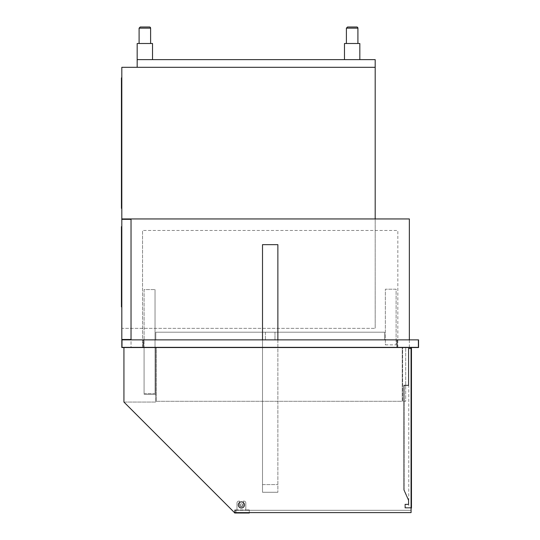 <?xml version="1.0" encoding="UTF-8"?>
<svg xmlns="http://www.w3.org/2000/svg" width="540" height="540" viewBox="0 0 540 540"><rect width="100%" height="100%" fill="white"/><g stroke="black" fill="none" stroke-linecap="round" stroke-linejoin="round"><path stroke-width="0.41" stroke-dasharray="2.7 2.03" d="M152.53 59.63L137.174 59.63L137.174 43.504L137.174 59.63L152.53 59.63L152.53 43.504L152.53 59.63L137.174 59.63L137.174 43.504L137.174 59.63L152.53 59.63L152.53 43.504L137.174 43.504L137.174 59.63L152.53 59.63L152.53 43.504L137.174 43.504L152.53 43.504L137.174 43.504L152.53 43.504L152.53 59.63L137.174 59.63L137.174 67.311L375.185 67.311L375.185 59.63L137.174 59.63L137.174 67.311L375.185 67.311L375.185 59.63L137.174 59.63L375.185 59.63L137.174 59.63L375.185 59.63L375.185 67.311L137.174 67.311L375.185 67.311L375.185 328.354L375.185 218.943L131.031 218.943L409.354 218.943L409.354 347.159L131.031 347.159L131.031 339.869M131.031 339.485L131.031 219.328L131.031 339.485L121.817 339.485L121.817 219.328L131.031 219.328M131.031 218.943L131.031 347.159L409.354 347.159L409.354 339.869M397.832 347.159L142.547 347.159L397.832 347.159L397.832 230.459L142.547 230.459L397.832 230.459L397.832 347.159M142.547 347.159L142.547 230.459L142.547 347.159M123.93 347.544L155.797 347.544L155.797 394.382L155.797 347.544L123.93 347.544L123.93 402.057L155.797 402.057L155.797 347.544L155.797 402.057L123.93 402.057L123.93 347.544L123.93 402.057L123.93 347.544L123.93 402.057L234.488 512.615L411.075 512.615L411.075 347.544L123.93 347.544L411.075 347.544L123.93 347.544L411.075 347.544L411.075 512.615L411.075 347.544M144.086 347.544L155.797 347.544L144.086 347.544L144.086 394.382L144.086 347.544M144.086 394.382L155.797 394.382L144.086 394.382M155.027 393.613L155.027 289.575L155.027 393.613L144.086 393.613L144.086 289.575L155.027 289.575L144.086 289.575L144.086 393.613L155.027 393.613M385.358 344.858L396.104 344.858L385.358 344.858L385.358 289.197L396.104 289.197L396.104 344.858L396.104 289.197L385.358 289.197L385.358 344.858M143.127 339.869L397.258 339.869L143.127 339.869L143.127 347.159L397.258 347.159L143.127 347.159L143.127 339.869M396.873 339.869L143.512 339.869L396.873 339.869L396.873 347.544L143.512 347.544L396.873 347.544L396.873 339.869M418.561 339.869L418.561 347.544L121.817 347.544L121.817 339.869L418.561 339.869M418.183 339.869L122.202 339.869L418.183 339.869L418.183 347.159L122.202 347.159L418.183 347.159L418.183 339.869M262.514 347.544L277.871 347.544L262.514 347.544L277.871 347.544L262.514 347.544L262.514 347.159L277.871 347.159L262.514 347.159L277.871 347.159L262.514 347.159L262.514 347.544M143.512 339.869L143.512 347.544L143.512 339.869M122.202 339.869L122.202 347.159L122.202 339.869M397.258 339.869L397.258 347.159L397.258 339.869M277.871 347.159L277.871 347.544L277.871 347.159M265.397 332.188L265.397 339.869L274.988 339.869L265.397 339.869L274.988 339.869L265.397 339.869L265.397 332.188L274.988 332.188L265.397 332.188M155.797 339.869L384.588 339.869L155.797 339.869L384.588 339.869L155.797 339.869L155.797 332.188L384.588 332.188L384.588 339.869L384.588 332.188L155.797 332.188L155.797 339.869L155.797 332.188L384.588 332.188L384.588 339.869L384.588 332.188L155.797 332.188L155.797 339.869M262.514 339.869L262.514 492.271L277.871 492.271L262.514 492.271L262.514 244.661L262.514 484.589L277.871 484.589L262.514 484.589L262.514 244.661L277.871 244.661L262.514 244.661L277.871 244.661L277.871 492.271L277.871 339.869M156.175 347.544L402.246 347.544L156.175 347.544L402.246 347.544L156.175 347.544L156.175 401.288L402.246 401.288L402.246 347.544L402.246 401.288L156.175 401.288L156.175 347.544M402.246 401.288L402.246 347.544L402.246 401.288L156.175 401.288L402.246 401.288M402.631 347.544L405.702 347.544L402.631 347.544L402.631 401.288L405.702 401.288L405.702 347.544L405.702 401.288L402.631 401.288L402.631 347.544M123.93 402.057L234.488 512.615L411.075 512.615L234.488 512.615L123.93 402.057M411.075 508.012L408.773 508.012L408.773 348.314L411.075 348.314L408.773 348.314L408.773 508.012L411.075 508.012L411.075 348.314L408.389 348.314L408.389 385.169L403.785 385.169L403.785 489.983L408.389 500.33L408.389 504.171L404.939 504.171L404.939 508.012L411.46 508.012L411.46 348.314L408.389 348.314L408.389 385.169L403.785 385.169L403.785 489.983L408.389 500.33L408.389 504.171L404.939 504.171L404.939 508.012L411.075 508.012L411.075 348.314M236.027 510.314L236.027 512.615L236.027 510.314L411.075 510.314L411.075 512.615L411.075 510.314L236.027 510.314M234.684 512.615L234.684 509.929L234.684 513L249.271 513L249.271 509.929L245.815 509.929L245.815 503.017A1.917 1.917 0 0 0 243.898 501.1L243.317 501.1L243.317 504.94A1.917 1.917 0 0 1 241.4 506.858A1.917 1.917 0 0 1 239.483 504.94L239.483 501.1L238.903 501.1A1.917 1.917 0 0 0 236.986 503.017L236.986 509.929L234.684 509.929L236.986 509.929L236.986 503.017A1.917 1.917 0 0 1 238.903 501.1L239.483 501.1L239.483 504.94A1.917 1.917 0 0 0 241.4 506.858A1.917 1.917 0 0 0 243.317 504.94L243.317 501.1L243.898 501.1A1.917 1.917 0 0 1 245.815 503.017L245.815 509.929L236.986 509.929L245.815 509.929L245.815 503.017A1.917 1.917 0 0 0 243.898 501.1L243.317 501.1L243.317 504.94A1.917 1.917 0 0 1 241.4 506.858A1.917 1.917 0 0 1 239.483 504.94L239.483 501.1L238.903 501.1A1.917 1.917 0 0 0 236.986 503.017L236.986 509.929L236.986 503.017A1.917 1.917 0 0 1 238.903 501.1L239.483 501.1L239.483 504.94A1.917 1.917 0 0 0 241.4 506.858A1.917 1.917 0 0 0 243.317 504.94L243.317 501.1L243.898 501.1A1.917 1.917 0 0 1 245.815 503.017L245.815 509.929L249.271 509.929L249.271 512.615L249.271 510.314L249.271 512.615L235.069 512.615L235.069 510.314L235.069 512.615L249.271 512.615M249.271 510.314L235.069 510.314L249.271 510.314M244.472 504.94A3.071 3.071 0 0 0 241.4 501.869A3.071 3.071 0 0 0 238.329 504.94A3.071 3.071 0 0 0 241.4 508.012A3.071 3.071 0 0 0 244.472 504.94A3.071 3.071 0 0 0 241.4 501.869A3.071 3.071 0 0 0 238.329 504.94A3.071 3.071 0 0 0 241.4 508.012A3.071 3.071 0 0 0 244.472 504.94A3.071 3.071 0 0 0 241.4 501.869A3.071 3.071 0 0 0 238.329 504.94A3.071 3.071 0 0 0 241.4 508.012A3.071 3.071 0 0 0 244.472 504.94M240.246 504.94A1.154 1.154 0 0 0 241.4 506.088A1.154 1.154 0 0 0 242.554 504.94A1.154 1.154 0 0 0 241.4 503.786A1.154 1.154 0 0 0 240.246 504.94A1.154 1.154 0 0 1 241.4 503.786A1.154 1.154 0 0 1 242.554 504.94A1.154 1.154 0 0 1 241.4 506.088A1.154 1.154 0 0 1 240.246 504.94A1.154 1.154 0 0 0 241.4 506.088A1.154 1.154 0 0 0 242.554 504.94A1.154 1.154 0 0 1 241.4 506.088A1.154 1.154 0 0 1 240.246 504.94A1.154 1.154 0 0 1 241.4 503.786A1.154 1.154 0 0 1 242.554 504.94A1.154 1.154 0 0 0 241.4 503.786A1.154 1.154 0 0 0 240.246 504.94M408.773 504.556L405.317 504.556L405.317 507.627L411.075 507.627L411.075 348.698L408.773 348.698L408.773 385.546L404.17 385.546L404.17 489.901L408.773 500.249L408.773 504.556L405.317 504.556L405.317 507.627L411.075 507.627L411.075 348.698L408.773 348.698L408.773 385.546L404.17 385.546L404.17 489.901L408.773 500.249L408.773 504.556L405.317 504.556L405.317 507.627L411.075 507.627L411.075 348.698L408.773 348.698L408.773 385.546L404.17 385.546L404.17 489.901L408.773 500.249L408.773 504.556L405.317 504.556L405.317 507.627L411.075 507.627L411.075 348.698L408.773 348.698L408.773 385.546L404.17 385.546L404.17 489.901L408.773 500.249L408.773 504.556M404.939 504.171L404.939 508.012L411.46 508.012L411.46 348.314L408.389 348.314L408.389 385.169L403.785 385.169L403.785 489.983L408.389 500.33L408.389 504.171L404.939 504.171L404.939 508.012L411.46 508.012L411.46 348.314L408.389 348.314L408.389 385.169L403.785 385.169L403.785 489.983L408.389 500.33L408.389 504.171L404.939 504.171M375.185 218.943L121.817 218.943M375.185 67.311L137.174 67.311L137.174 59.63L137.174 67.311L375.185 67.311L375.185 59.63L375.185 67.311L121.817 67.311L121.817 328.354L375.185 328.354L121.817 328.354L121.817 219.328M121.817 208.386L121.817 77.868L121.817 208.386L121.439 208.386L121.439 77.868L121.817 77.868M121.817 157.586L121.817 85.799L121.817 157.586L121.439 157.586L121.439 85.799L121.817 85.799L121.439 85.799L121.439 157.586L121.817 157.586M121.817 163.978L121.817 84.227L121.817 163.978L121.439 163.978L121.439 84.227L121.817 84.227L121.439 84.227L121.439 163.978L121.817 163.978M121.817 306.875L121.817 226.638L121.817 306.875L121.439 306.875L121.439 226.638L121.817 226.638M121.817 190.681L121.817 177.512L121.817 190.681L121.439 190.681L121.439 177.512L121.817 177.512L121.439 177.512L121.439 190.681L121.817 190.681M121.817 176.938L121.817 191.909L121.817 176.938L121.439 176.938L121.439 191.909L121.817 191.909L121.439 191.909L121.439 176.938L121.817 176.938M137.174 59.63L137.174 67.311M149.459 27L140.245 27M150.613 28.154L150.613 43.504L139.097 43.504L150.613 43.504L139.097 43.504L139.097 28.154L150.613 28.154L139.097 28.154L150.613 28.154L139.097 28.154L150.613 28.154L150.613 43.504L139.097 43.504L150.613 43.504L139.097 43.504L139.097 28.154M356.758 27L347.544 27M357.912 28.154L357.912 43.504L346.397 43.504L357.912 43.504L346.397 43.504L346.397 28.154L357.912 28.154L346.397 28.154L357.912 28.154L346.397 28.154L357.912 28.154L357.912 43.504L346.397 43.504L357.912 43.504L346.397 43.504L346.397 28.154M359.829 59.63L344.473 59.63L359.829 59.63L344.473 59.63L359.829 59.63L344.473 59.63L359.829 59.63L359.829 43.504L344.473 43.504L344.473 59.63L344.473 43.504L359.829 43.504L359.829 59.63L359.829 43.504L344.473 43.504L344.473 59.63L344.473 43.504L359.829 43.504L359.829 59.63L359.829 43.504L344.473 43.504L344.473 59.63M121.439 177.127L121.817 177.127L121.439 177.127M121.439 191.714L121.817 191.714L121.439 191.714M274.988 332.188L274.988 339.869L274.988 332.188"/><path stroke-width="0.81" d="M409.354 339.869L409.354 218.943L121.817 218.943L121.817 67.311L375.185 67.311L375.185 218.943M131.031 339.869L131.031 218.943M418.561 347.544L121.817 347.544L121.817 339.869L418.561 339.869L418.561 347.544M277.871 339.869L277.871 244.661L262.514 244.661L262.514 339.869M123.93 347.544L123.93 402.057L234.488 512.615L411.075 512.615L411.075 347.544M249.271 512.615L249.271 513L234.684 513L234.684 512.615M244.472 504.94A3.071 3.071 0 0 0 241.4 501.869A3.071 3.071 0 0 0 238.329 504.94A3.071 3.071 0 0 0 241.4 508.012A3.071 3.071 0 0 0 244.472 504.94M411.075 508.012L411.46 508.012L411.46 348.314L411.075 348.314M131.031 219.328L121.817 219.328L121.817 218.943M121.817 219.328L121.817 339.485L131.031 339.485M121.817 208.386L121.439 208.386L121.439 77.868L121.817 77.868M121.817 306.875L121.439 306.875L121.439 226.638L121.817 226.638M152.53 59.63L152.53 43.504L137.174 43.504L137.174 59.63L375.185 59.63L375.185 67.311M137.174 59.63L137.174 67.311M139.097 43.504L139.097 28.154L140.245 27L149.459 27A1.154 1.154 0 0 1 150.613 28.154L139.097 28.154L140.245 27L149.459 27A1.154 1.154 0 0 1 150.613 28.154L150.613 43.504M346.397 43.504L346.397 28.154L347.544 27L356.758 27A1.154 1.154 0 0 1 357.912 28.154L346.397 28.154L347.544 27L356.758 27A1.154 1.154 0 0 1 357.912 28.154L357.912 43.504M139.097 28.154L140.245 27L149.459 27A1.154 1.154 0 0 1 150.613 28.154M346.397 28.154L347.544 27L356.758 27A1.154 1.154 0 0 1 357.912 28.154M359.829 59.63L359.829 43.504L344.473 43.504L344.473 59.63"/></g></svg>
